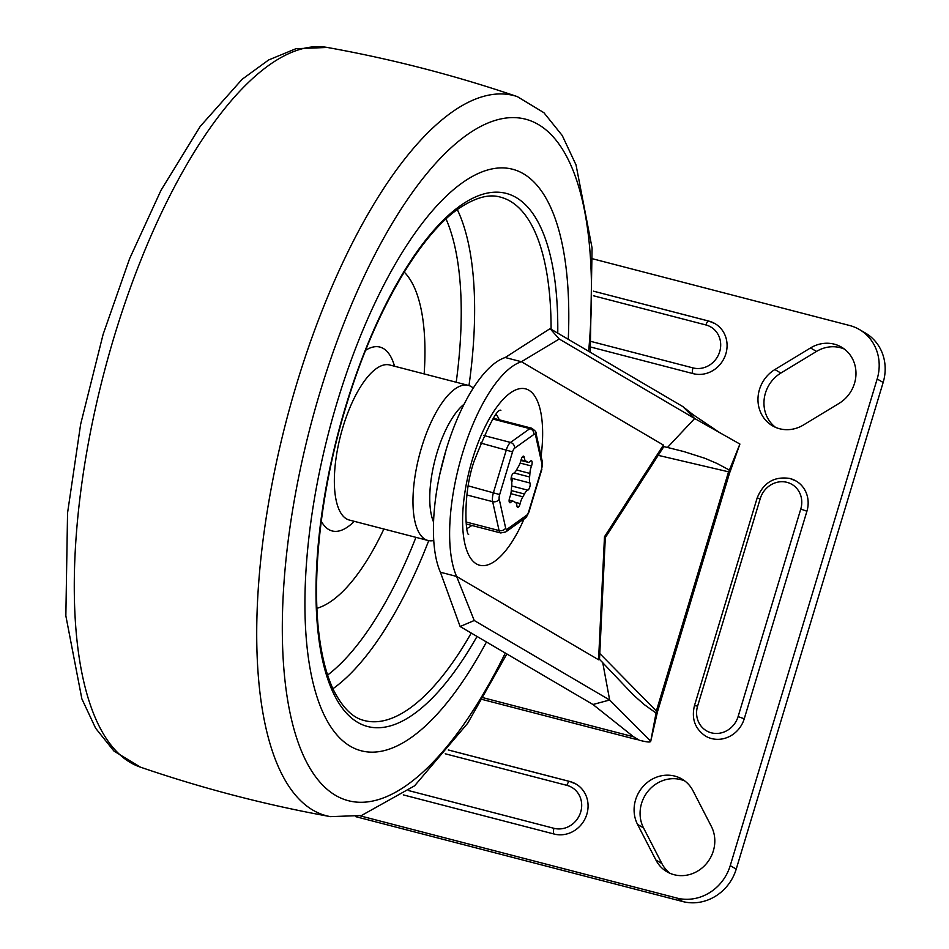 <?xml version="1.0" encoding="UTF-8"?>
<svg xmlns="http://www.w3.org/2000/svg" width="949" height="949" viewBox="0 0 949 949"><rect width="100%" height="100%" fill="white"/><g stroke="black" fill="none" stroke-linecap="round" stroke-linejoin="round"><path stroke-width="1.42" d="M674.122 874.717A33.049 30.51 -59.6 0 0 707.432 862.392A33.049 30.51 -59.6 0 0 711.359 826.413L692.995 790.778A33.049 30.51 -59.6 0 0 682.011 779.082A33.049 30.51 -59.6 0 0 674.786 776.104A33.049 30.51 -59.6 0 0 641.477 788.417A33.049 30.51 -59.6 0 0 637.55 824.408L655.913 860.043A33.049 30.51 -59.6 0 0 666.898 871.728A33.049 30.51 -59.6 0 0 674.122 874.717M774.882 369.552A33.049 30.51 -59.6 0 0 758.002 398.058A33.049 30.51 -59.6 0 0 772.427 425.769A33.049 30.51 -59.6 0 0 779.651 428.758A33.049 30.51 -59.6 0 0 803.435 424.986L839.082 403.372A33.049 30.51 -59.6 0 0 855.951 374.867A33.049 30.51 -59.6 0 0 841.526 347.156A33.049 30.51 -59.6 0 0 834.301 344.167A33.049 30.51 -59.6 0 0 810.517 347.939L774.882 369.552L780.861 373.064A33.049 30.51 -59.6 0 0 775.523 427.347M355.78 816.674L682.758 901.55A45.066 41.614 -59.6 0 0 715.19 896.402A45.066 41.614 -59.6 0 0 736.222 869.118L883.151 382.471A45.066 41.614 -59.6 0 0 880.458 349.03A45.066 41.614 -59.6 0 0 865.476 333.087L859.497 329.576A45.066 41.614 120.4 0 1 874.48 345.519A45.066 41.614 120.4 0 1 877.173 378.959L730.244 865.618A45.066 41.614 120.4 0 1 709.223 892.902A45.066 41.614 120.4 0 1 676.791 898.039L360.074 815.832M592.757 258.828L849.64 325.507A45.066 41.614 120.4 0 1 859.497 329.576M684.881 781.027A33.049 30.51 -59.6 0 0 680.753 779.604A33.049 30.51 -59.6 0 0 647.455 791.929A33.049 30.51 -59.6 0 0 643.529 827.908L661.88 863.543A33.049 30.51 -59.6 0 0 669.994 873.294M844.408 349.09A33.049 30.51 -59.6 0 0 840.28 347.666A33.049 30.51 -59.6 0 0 816.496 351.438L780.861 373.064M711.584 738.571A27.545 25.433 120.4 0 1 705.57 736.092C695.012 728.903 691.311 718.749 694.466 705.629L697.598 706.103L760.268 498.557L757.124 498.083C763.34 482.626 774.277 476.09 789.912 478.474L796.116 481.036A27.545 25.433 120.4 0 1 806.923 511.214L744.253 718.761A27.545 25.433 120.4 0 1 711.584 738.571M790.09 478.545A27.545 25.433 120.4 0 1 796.116 481.036M448.296 749.983L569.637 781.478M445.235 753.791L566.921 785.369A5.006 1.862 -75.4 0 1 568.415 782.284A5.006 1.862 -75.4 0 1 569.839 781.501A5.006 1.862 -75.4 0 1 570.017 781.573A27.545 25.433 120.4 0 1 576.031 784.064A27.545 25.433 120.4 0 1 585.628 817.54A27.545 25.433 120.4 0 1 554.169 834.052L403.289 794.894M708.642 321.059L593.457 291.165L708.844 321.082A5.006 1.862 104.6 0 1 709.022 321.165A27.545 25.433 120.4 0 1 715.048 323.656A27.545 25.433 120.4 0 1 724.633 357.132A27.545 25.433 120.4 0 1 693.173 373.645L590.729 347.049M559.234 339.007L550.076 328.639L505.224 357.524L521.428 361.723L559.234 339.007L694.656 418.509L667.467 447.465L683.79 451.546L704.917 458.296L717.147 463.515L729.401 470.087L728.559 471.819L729.627 472.827L657.384 712.082L599.792 653.517M604.715 537.798L604.477 536.766L663.398 445.069L521.428 361.723A119.289 44.342 104.6 0 0 462.46 453.492A119.289 44.342 104.6 0 0 456.599 576.434L474.239 620.504L460.135 626.53L440.407 572.223L456.599 576.434L598.57 659.769L599.471 659.294L633.434 695.036L644.347 704.668L656.056 713.043L650.682 741.489L656.957 714.111L656.056 713.043L656.328 711.074L728.559 471.819L658.203 455.342M605.32 537.703L604.477 536.766M604.477 536.861L598.57 659.769M466.861 528.498A61.092 22.705 104.6 0 0 471.783 525.449M499.21 419.79A61.092 22.705 104.6 0 0 496.398 414.737M505.224 357.524A119.289 44.342 104.6 0 0 446.267 449.28A119.289 44.342 104.6 0 0 440.407 572.223M474.239 620.504L609.661 700.006L602.651 662.165M460.135 626.53L592.959 704.502L609.661 700.006L650.314 740.766C651.548 742.569 647.859 742.391 639.258 740.22L633.588 736.792L483.551 697.835M592.959 704.502L633.588 736.792M550.076 328.639L682.889 406.611L694.656 418.509L739.9 444.049L730.398 470.87L729.401 470.087L739.9 444.049M667.467 447.465L663.695 446.588L663.398 445.069M682.889 406.611L692.948 414.606L719.769 432.685M482.555 699.543L637.254 739.698M486.457 641.975A300.465 111.685 -75.4 0 1 361.439 750.837A300.465 111.685 -75.4 0 1 337.346 401.557A300.465 111.685 -75.4 0 1 512.413 169.195A300.465 111.685 -75.4 0 1 568.273 339.327A300.465 111.685 104.6 0 0 512.413 169.195A300.465 111.685 104.6 0 0 337.346 401.557A300.465 111.685 104.6 0 0 361.439 750.837A300.465 111.685 104.6 0 0 486.457 641.975M383.894 529.032A177.771 66.086 -75.4 0 1 316.942 608.309M433.788 540.515A80.119 29.787 -75.4 0 1 428.046 540.491A80.119 29.787 -75.4 0 1 421.617 447.347A80.119 29.787 -75.4 0 1 468.308 385.377A80.119 29.787 -75.4 0 1 473.243 388.058M433.586 522.104A67.604 25.125 -75.4 0 1 437.026 452.697A67.604 25.125 -75.4 0 1 464.037 404.262M404.215 272.09A177.771 66.086 -75.4 0 1 424.156 373.918M512.697 473.907A4.01 1.495 104.6 0 0 511.286 480.467A10.012 3.725 -75.4 0 1 511.653 486.505A21.281 7.912 104.6 0 0 511.333 490.028A10.012 3.725 -75.4 0 1 509.743 497.454A4.01 1.495 104.6 0 0 509.85 502.745A4.01 1.495 104.6 0 0 510.823 502.306A10.012 3.725 -75.4 0 1 513.243 501.202A10.012 3.725 -75.4 0 1 513.895 501.558A21.281 7.912 104.6 0 0 514.5 502.021A21.281 7.912 104.6 0 0 515.153 502.306A10.012 3.725 -75.4 0 1 516.92 505.888A4.01 1.495 104.6 0 0 517.656 507.324A4.01 1.495 104.6 0 0 520.159 503.575A10.012 3.725 -75.4 0 1 522.863 496.802A21.281 7.912 104.6 0 0 524.453 494.014A10.012 3.725 -75.4 0 1 527.798 490.17A4.01 1.495 104.6 0 0 529.756 487.098A4.01 1.495 104.6 0 0 529.969 483.005A10.012 3.725 -75.4 0 1 529.589 476.979A21.281 7.912 104.6 0 0 529.91 473.444A10.012 3.725 -75.4 0 1 531.499 466.018A4.01 1.495 104.6 0 0 531.962 464.369A4.01 1.495 104.6 0 0 531.393 460.728A4.01 1.495 104.6 0 0 530.42 461.178A10.012 3.725 -75.4 0 1 528 462.282A10.012 3.725 -75.4 0 1 527.347 461.914A21.281 7.912 104.6 0 0 526.742 461.463A21.281 7.912 104.6 0 0 526.09 461.167A10.012 3.725 -75.4 0 1 524.322 457.596A4.01 1.495 104.6 0 0 524.038 456.54A4.01 1.495 104.6 0 0 523.587 456.149A4.01 1.495 104.6 0 0 521.084 459.909A10.012 3.725 -75.4 0 1 518.379 466.683A21.281 7.912 104.6 0 0 516.79 469.458A10.012 3.725 -75.4 0 1 513.445 473.314A4.01 1.495 104.6 0 0 512.697 473.907M736.222 869.118L730.244 865.618M816.496 351.438L810.517 347.939M593.41 295.756L705.926 324.961A22.539 20.807 120.4 0 1 719.686 351.688A22.539 20.807 120.4 0 1 692.96 367.904L591.191 341.486M715.048 323.656L708.844 321.082A5.006 1.862 104.6 0 0 707.432 321.865A5.006 1.862 104.6 0 0 705.926 324.961M693.173 373.645A5.006 1.862 -75.4 0 1 692.426 371.557A5.006 1.862 -75.4 0 1 692.96 367.904M554.169 834.052A5.006 1.862 -75.4 0 1 553.421 831.976A5.006 1.862 -75.4 0 1 553.955 828.311L408.817 790.636M760.268 498.557A22.539 20.807 120.4 0 1 786.994 482.341A22.539 20.807 120.4 0 1 800.766 509.067L738.097 716.614A22.539 20.807 120.4 0 1 711.37 732.83A22.539 20.807 120.4 0 1 697.598 706.103M806.923 511.214L800.766 509.067M744.253 718.761L738.097 716.614M566.921 785.369A22.539 20.807 120.4 0 1 580.681 812.095A22.539 20.807 120.4 0 1 553.955 828.311M676.791 898.039L682.758 901.55M643.529 827.908L637.55 824.408M877.173 378.959L883.151 382.471M661.88 863.543L655.913 860.043M541.108 456.232A91.14 33.879 104.6 0 0 521.642 388.461A91.14 33.879 104.6 0 0 472.412 459.34A91.14 33.879 104.6 0 0 472.329 560.444A91.14 33.879 104.6 0 0 524.097 518.83M471.25 633.054A270.418 100.523 -75.4 0 1 364.487 720.588C357.915 719.01 346.136 714.419 333.882 690.742C327.571 677.728 322.921 661.216 319.955 641.204C310.679 580.254 320.643 489.648 345.946 406.706C373.277 314.665 419.019 235.388 459.209 208.234C481.463 193.525 493.954 195.316 500.372 197.107A270.418 100.523 -75.4 0 1 551.096 329.244M477.027 636.447A275.424 102.385 -75.4 0 1 336.978 699.971A275.424 102.385 -75.4 0 1 345.65 406.433A275.424 102.385 -75.4 0 1 480.336 195.031A275.424 102.385 -75.4 0 1 557.763 333.158M457.311 209.599A270.418 100.523 -75.4 0 1 468.984 385.579M446.03 218.958A260.406 96.798 -75.4 0 1 456.208 382.245M354.274 521.333A94.983 35.303 -75.4 0 1 321.26 521.203M365.626 350.288A94.983 35.303 -75.4 0 1 394.535 366.231M428.046 540.491L349.422 520.076A80.119 29.787 -75.4 0 1 342.992 426.931A80.119 29.787 -75.4 0 1 389.683 364.974L389.41 364.902M415.947 537.348A260.406 96.798 -75.4 0 1 327.63 675.059M428.734 540.645A270.418 100.523 -75.4 0 1 332.933 688.725M114.402 335.934A371.925 138.246 104.6 0 0 140.428 767.148L113.963 751.074L95.635 728.251L81.863 698.844L65.849 615.83L67.557 512.946L80.641 424.25L103.121 334.356L129.586 258.721L160.962 190.369L200.239 126.383L242.125 79.289L268.638 59.965L295.946 48.707L327.251 47.45A371.925 138.246 104.6 0 0 114.402 335.934M327.251 47.45C391.866 59.04 455.235 75.434 517.359 96.632A372.079 138.305 104.6 0 0 296.871 383.277A372.079 138.305 104.6 0 0 330.466 816.638C265.874 804.942 202.528 788.453 140.428 767.148M588.653 351.296A352.103 130.879 104.6 0 0 504.488 118.257A352.103 130.879 104.6 0 0 320.24 391.51A352.103 130.879 104.6 0 0 314.594 775.345A352.103 130.879 104.6 0 0 505.307 653.042M493.1 419.102L529.85 428.64L510.538 442.436A10.012 3.725 104.6 0 0 508.273 445.211A10.012 3.725 104.6 0 0 506.386 449.719L493.492 492.424A10.012 3.725 104.6 0 0 492.495 497.454A10.012 3.725 104.6 0 0 492.661 501.653L499.079 530.562A10.012 3.725 104.6 0 0 500.348 532.816A10.012 3.725 104.6 0 0 500.716 532.958L505.722 531.962A5.006 4.247 -125.6 0 0 505.722 531.962A5.006 4.247 -125.6 0 0 507.312 529.056A5.006 1.862 -75.4 0 1 505.651 528.083L499.233 499.186A5.006 1.862 -75.4 0 1 499.66 494.559L512.543 451.866A5.006 1.862 -75.4 0 1 514.619 448.225L533.931 434.428A5.006 1.862 -75.4 0 1 535.592 435.401L542.009 464.298A5.006 1.862 -75.4 0 1 541.594 468.913L528.7 511.618A5.006 1.862 -75.4 0 1 526.624 515.26L507.312 529.056M505.651 528.083A5.006 3.76 167.5 0 1 502.863 530.313A5.006 3.76 167.5 0 1 499.079 530.562L466.006 521.974M480.55 443.017L512.543 451.866M499.66 494.559L468.272 485.876M531.891 428.331A10.012 3.725 104.6 0 0 531.535 428.177A10.012 3.725 104.6 0 0 529.85 428.64A5.006 4.247 54.4 0 1 532.911 430.81A5.006 4.247 54.4 0 1 533.931 434.428M514.619 448.225A5.006 4.247 -125.6 0 0 513.599 444.618A5.006 4.247 -125.6 0 0 510.538 442.436L483.848 435.508M466.908 494.975L492.661 501.653A5.006 3.76 -12.5 0 0 496.446 501.416A5.006 3.76 -12.5 0 0 499.233 499.186M521.084 459.874L526.09 461.167M511.748 482.448A4.01 1.495 104.6 0 0 511.962 478.332A10.012 3.725 -75.4 0 1 511.499 476.362M524.322 457.596L522.258 457.05M527.347 461.914L520.989 460.265M531.499 466.018L520.135 463.065M516.517 469.969L529.91 473.444M529.589 476.979L514.109 472.958M511.962 478.332L529.969 483.005M527.798 490.17L511.713 485.995M511.297 490.597L524.453 494.014M514.856 502.199L520.159 503.575M522.863 496.802L510.835 493.682M509.222 501.891L510.823 502.306M535.592 435.401A5.006 3.76 -12.5 0 0 535.983 433.147A5.006 3.76 -12.5 0 0 535.746 432.483M542.152 461.38A5.006 3.76 167.5 0 1 542.401 462.044A5.006 3.76 167.5 0 1 542.009 464.298M526.624 515.26A5.006 4.247 54.4 0 1 525.034 518.166A5.006 4.247 54.4 0 1 525.011 518.178C525.627 518.486 526.944 516.398 528.996 511.891L528.7 511.618M541.594 468.913L542.401 462.044L535.983 433.147C536.541 432.186 535.058 430.538 531.535 428.177L493.634 418.343M694.466 705.629L757.124 498.083M448.319 749.959L569.839 781.501L576.031 784.064M663.79 446.647L605.343 537.561M605.308 537.692L599.507 659.33M500.894 410.3C497.312 408.438 488.403 425.342 474.18 461.012C462.697 493.622 465.615 534.572 468.64 534.56M446.184 449.529L439.873 473.966M656.957 714.075L657.384 712.082M730.398 470.87L729.627 472.827M468.308 385.377L389.683 364.974M330.466 816.638L361.486 815.511L414.583 785.819L467.691 723.268L506.861 653.956M590.254 352.233L592.081 248.045L576.043 164.96L562.259 135.541L543.907 112.706L517.359 96.632M528 462.282L520.954 460.455M513.243 501.202L509.127 500.135M500.716 532.958L466.208 524.002M505.722 531.962L525.034 518.166M528.996 511.891L541.879 469.197"/></g></svg>
